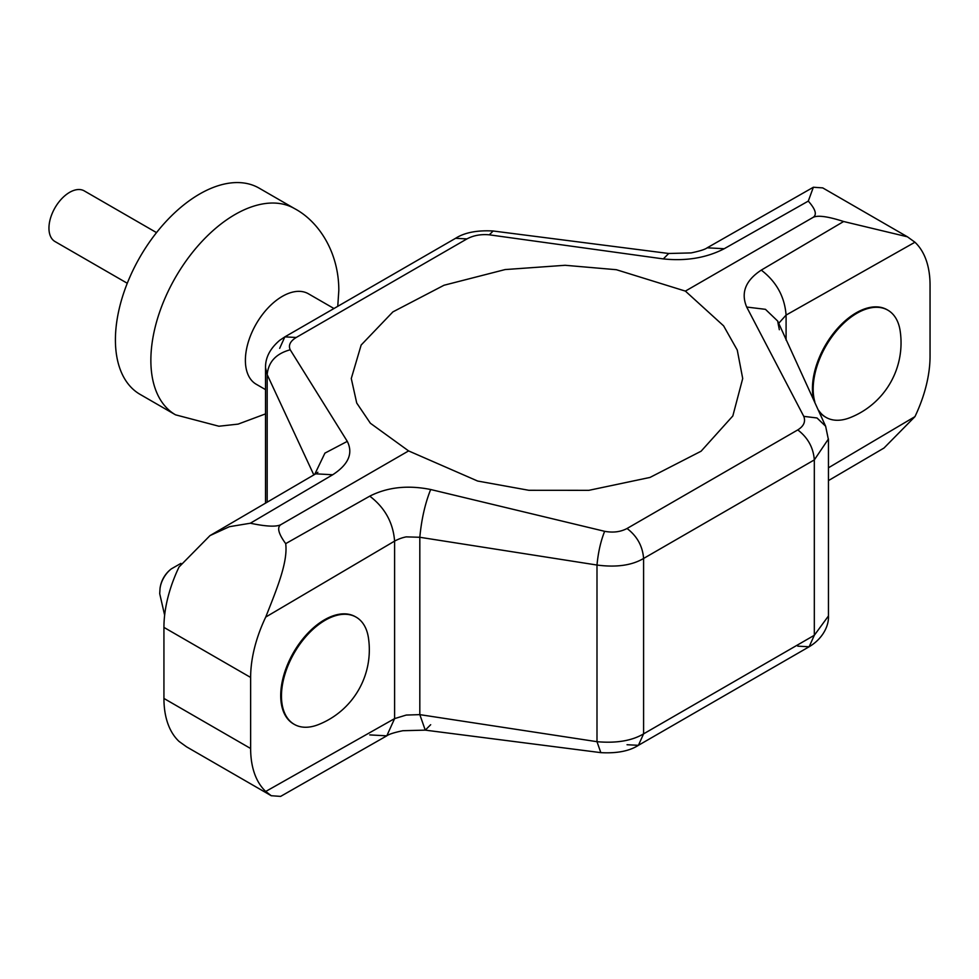 <?xml version="1.0" encoding="UTF-8"?>
<svg xmlns="http://www.w3.org/2000/svg" width="979" height="979" viewBox="0 0 979 979"><rect width="100%" height="100%" fill="white"/><g stroke="black" fill="none" stroke-linecap="round" stroke-linejoin="round"><path stroke-width="1.47" d="M271.256 795.731L265.737 791.46L394.598 718.61L386.803 735.829L280.618 796.392L271.256 795.731L186.573 746.842L179.035 741.409A104.435 60.294 -60 0 1 163.934 698.443L163.934 627.392A104.435 60.294 -60 0 1 179.035 566.988L209.995 535.599L229.441 526.69L250.343 523.227C266.447 526.616 276.714 527.045 281.132 524.499L408.598 450.915L477.617 481.032L528.856 490.295L588.856 490.332L649.995 477.434L701.099 451.209L732.83 415.953L742.706 378.518L737.26 350.066L723.603 325.848L685.386 291.106L616.366 269.714L565.128 265.285L505.127 269.568L443.989 285.256L392.885 311.897L361.153 345.036L351.277 378.518L356.723 403.03L370.38 423.246L408.598 450.915M265.737 791.46A104.435 60.294 -60 0 1 250.636 748.507L250.636 677.444A104.435 60.294 -60 0 1 265.737 617.051C276.396 589.909 288.095 562.448 285.697 543.639L369.768 496.145C387.537 487.138 407.839 484.923 430.674 489.512L604.655 531.316C600.739 541.093 598.193 552.327 596.994 565.042L419.82 537.275L406.236 536.871C402.32 537.63 398.441 539.037 394.598 541.106L265.737 617.051M293.908 724.142A61.885 35.733 -60 0 1 293.541 723.934A61.885 35.733 -60 0 1 280.716 695.604A61.885 35.733 -60 0 1 307.736 633.315A61.885 35.733 -60 0 1 355.426 616.746A61.885 35.733 -60 0 1 355.793 616.954M318.322 724.644A61.885 35.733 -60 0 1 294.275 724.362A61.885 35.733 -60 0 1 281.462 696.032A61.885 35.733 -60 0 1 308.471 633.743A61.885 35.733 -60 0 1 356.16 617.162A61.885 35.733 -60 0 1 368.434 637.855A80.425 80.425 0 0 1 318.322 724.644M369.768 496.145C384.882 507.685 393.154 522.676 394.598 541.106L394.598 718.61L406.236 715.062L419.82 714.633L596.994 741.69C616.378 743.391 631.92 740.785 643.595 733.858L643.595 558.458C631.92 565.385 616.378 567.587 596.994 565.042L596.994 741.69L600.837 752.643C616.88 753.524 629.399 751.089 638.406 745.325L627.049 744.725M828.43 438.984L814.32 459.897L643.595 558.458C642.64 546.172 637.121 536.186 627.049 528.489L797.763 429.916C803.783 426.171 805.79 421.643 803.771 416.356L746.696 307.051C740.675 292.77 745.533 280.459 761.27 270.118L843.641 221.511L907.411 236.796L914.949 242.229A104.435 60.294 -60 0 1 930.05 285.183L930.05 356.246A104.435 60.294 -60 0 1 914.949 416.638L883.988 448.039L828.454 480.591M797.763 429.916C807.846 437.613 813.353 447.611 814.32 459.897L814.32 635.285L809.131 646.764L638.406 745.325L643.595 733.858L814.32 635.285L828.454 615.962L828.454 439.828M914.949 242.229L786.088 315.079L778.672 323.364M887.512 309.976A61.885 35.733 120 0 0 887.145 309.756A61.885 35.733 120 0 0 839.456 326.337A61.885 35.733 120 0 0 812.435 388.614A61.885 35.733 120 0 0 813.463 398.894M819.362 411.89A61.885 35.733 120 0 0 825.26 416.944A61.885 35.733 120 0 0 825.627 417.164M828.454 467.791L914.949 416.638M818.713 410.446A61.885 35.733 120 0 0 825.995 417.372A61.885 35.733 120 0 0 850.041 417.666A80.425 80.425 0 0 0 900.154 330.865A61.885 35.733 120 0 0 887.88 310.184A61.885 35.733 120 0 0 840.19 326.766A61.885 35.733 120 0 0 813.182 389.042A61.885 35.733 120 0 0 814.858 401.928M685.386 291.106L812.851 217.522C817.269 214.988 827.536 216.31 843.641 221.511M285.697 543.639C278.256 533.433 276.739 527.057 281.132 524.499M430.674 489.512C425.131 503.353 421.508 519.274 419.82 537.275L419.82 714.633L425.265 730.138L430.674 724.717M803.771 416.356L817.012 417.972L825.64 426.244L777.681 321.051L779.333 329.715M746.696 307.051L765.443 309.327L777.681 321.051L778.452 325.371M812.851 217.522C817.245 214.964 815.727 209.494 808.287 201.099L813.365 187.246L822.727 187.895L907.411 236.796M250.343 523.227L332.713 474.754C348.463 464.536 353.321 453.412 347.288 441.37L290.212 349.784C288.205 345.306 290.212 341.206 296.221 337.474L466.934 238.913C473.432 235.425 480.897 234.067 489.329 234.825L663.309 258.909C686.083 261.283 706.373 257.893 724.215 248.727L808.287 201.099M333.961 308.52L308.422 293.786A52.217 30.153 120 0 0 268.185 307.773A52.217 30.153 120 0 0 245.386 360.321A52.217 30.153 120 0 0 256.204 384.233L265.529 389.618M175.522 414.827A119.059 68.738 120 0 1 150.864 360.321A119.059 68.738 120 0 1 202.837 240.504A119.059 68.738 120 0 1 294.581 208.613L259.129 188.139A119.059 68.738 120 0 0 167.385 220.042A119.059 68.738 120 0 0 115.412 339.86A119.059 68.738 120 0 0 140.07 394.366L175.522 414.827L218.917 426.232L238.13 424.115L265.529 413.884M265.529 503.035L265.529 367.676L267.181 374.627L313.818 474.913M347.288 441.37L324.918 453.13L314.7 474.399M290.212 349.784C276.066 353.639 268.381 361.912 267.181 374.627L267.181 502.08M489.329 234.825L493.147 230.995C477.103 230.114 464.584 232.549 455.578 238.301L284.852 336.874L279.664 348.34M663.309 258.909L668.718 253.488L493.147 230.995M127.27 283.261L55.008 241.544A29.248 16.888 -60 0 1 48.95 228.156A29.248 16.888 -60 0 1 61.714 198.725A29.248 16.888 -60 0 1 84.255 190.893L156.518 232.61M160.03 588.44L160.03 588.44A19.237 11.112 -60 0 1 171.337 568.872L171.337 568.872A29.248 29.248 0 0 0 160.03 588.44L159.712 593.69L164.643 615.204M250.636 677.444L163.934 627.392M250.636 748.507L163.934 698.443M761.27 270.118C776.371 281.658 784.644 296.649 786.088 315.079L786.088 340.129M604.655 531.316C613.111 532.882 620.576 531.94 627.049 528.489M600.837 752.643L425.265 730.138L402.858 730.713C394.121 732.549 388.773 734.262 386.803 735.829L369.768 734.911M828.442 615.962C829.066 624.247 823.988 637.965 809.131 646.764L797.763 646.152M332.713 474.754L315.679 473.836L209.995 535.599M296.221 337.474L284.852 336.874L279.7 340.325C270.045 348.573 265.321 357.69 265.542 367.676M466.934 238.913L455.578 238.301M707.168 247.809L724.215 248.727M293.541 723.934L294.275 724.362M887.145 309.756L887.88 310.184M828.442 439.828L825.64 426.244M294.581 208.613C318.713 221.389 338.856 252.19 338.82 290.396L337.755 306.329M317.881 472.282L315.679 473.836M668.718 253.488L691.125 252.912C699.863 251.077 705.21 249.376 707.181 247.809L813.365 187.246M825.26 416.944L825.995 417.372M355.426 616.746L356.16 617.162M180.931 563.378L171.337 568.872"/></g></svg>
